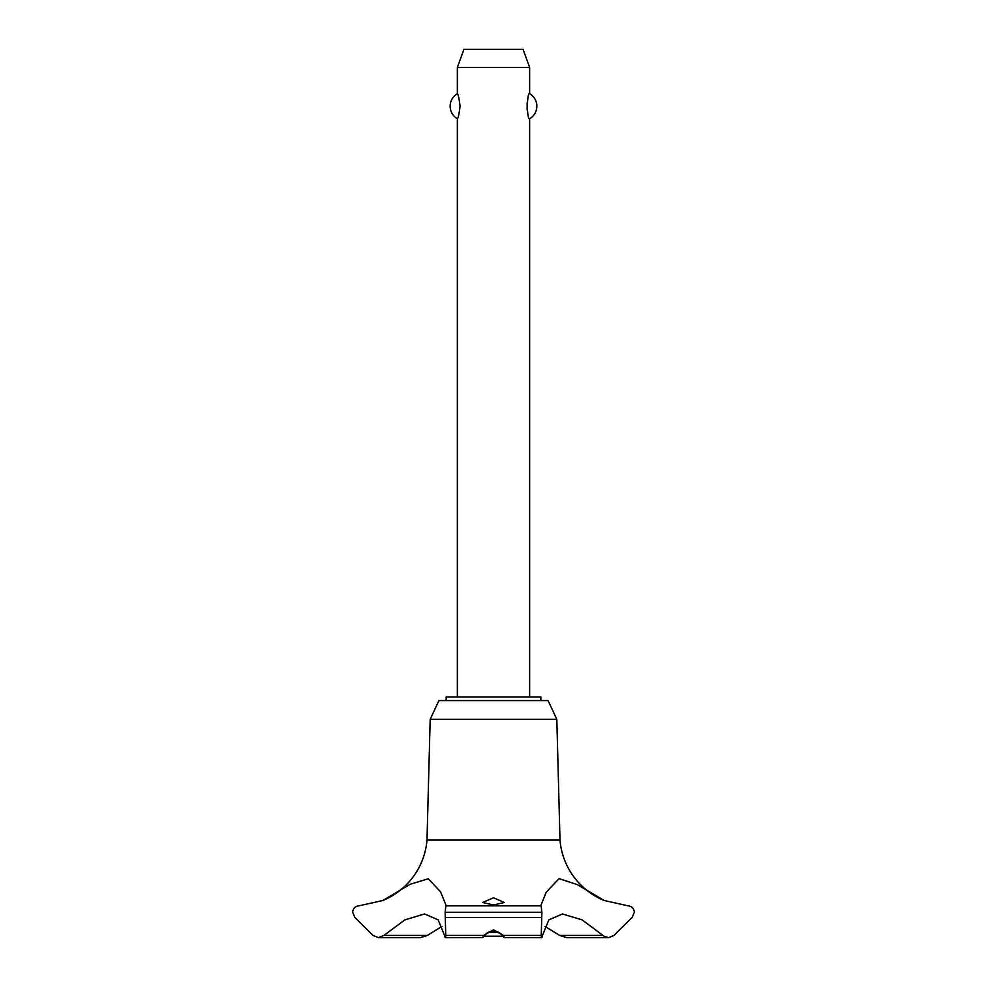 <?xml version="1.0" encoding="UTF-8"?>
<svg xmlns="http://www.w3.org/2000/svg" width="987" height="987" viewBox="0 0 987 987"><rect width="100%" height="100%" fill="white"/><g stroke="black" fill="none" stroke-linecap="round" stroke-linejoin="round"><path stroke-width="1.48" d="M540.839 700.573L540.839 696.958L446.161 696.958L446.161 700.573M378.428 937.65L420.302 937.65L427.334 935.442L383.906 935.442L378.428 937.65L373.037 935.442L354.913 917.491L352.655 912.284C353.112 908.336 355.197 906.189 358.886 905.844L382.833 900.489L410.136 884.29L428.259 878.763L440.56 891.792L445.939 905.067L445.112 912.42L541.888 912.42L541.061 905.067L546.267 892.088L559.098 878.64L577.432 884.673L604.167 900.489A71.743 71.743 0 0 1 559.999 840.073L556.816 719.326L548.069 700.573L438.931 700.573L430.184 719.326L427.001 840.073A71.743 71.743 0 0 1 383.968 900.021M427.334 935.442L442.028 926.386M604.167 900.489L628.114 905.844C631.803 906.189 633.888 908.336 634.345 912.284L632.087 917.491L613.963 935.442L608.572 937.65L604.167 936.293L582.083 919.847L562.479 913.974L548.871 919.847L542.455 935.442C541.863 938.378 541.456 938.378 541.234 935.442L541.888 912.42M445.112 912.284L541.888 912.284M493.5 929.803L503.333 935.442C504.912 938.341 504.554 938.341 502.26 935.442C500.458 932.801 497.534 931.346 493.5 931.049C489.466 931.346 486.542 932.801 484.74 935.442C482.446 938.341 482.088 938.341 483.667 935.442L493.5 929.803M493.5 904.968L482.655 902.5L493.5 897.763L504.345 902.5L493.5 904.968M445.31 937.65L482.655 937.576M484.74 935.442C482.446 938.341 482.088 938.341 483.667 935.442L445.766 935.442C445.544 938.378 445.137 938.378 444.545 935.442L438.129 919.847L424.521 913.974L404.917 919.847L383.906 935.442M529.637 696.958L529.637 118.736C526.75 120.167 526.75 92.272 529.637 93.703L529.637 67.424L457.363 67.424L457.363 93.703C458.19 94.184 459.103 98.355 460.065 106.214C459.103 114.085 458.19 118.255 457.363 118.736L457.363 696.958M527.144 102.648L527.144 109.791M457.363 67.424L463.939 49.35L523.061 49.35L529.637 67.424M529.637 93.703A14.46 14.46 0 0 1 529.637 118.736M457.363 118.736A14.46 14.46 0 0 1 457.363 93.703M487.874 932.592L499.126 932.592M502.839 936.207L484.161 936.207M504.345 937.576L541.69 937.65M542.455 935.442C541.863 938.378 541.456 938.378 541.234 935.442L503.333 935.442C504.912 938.341 504.554 938.341 502.26 935.442M445.112 912.42L445.766 935.442C445.544 938.378 445.137 938.378 444.545 935.442M603.094 935.442L559.666 935.442L566.698 937.65L608.572 937.65M544.972 926.386L559.666 935.442M445.68 905.844L541.32 905.844M383.795 900.082L391.234 896.369C399.908 891.36 407.236 884.833 413.208 876.789C421.215 865.833 425.816 853.595 427.001 840.073L559.999 840.073M430.184 719.326L556.816 719.326M445.359 917.491L541.641 917.491"/></g></svg>
